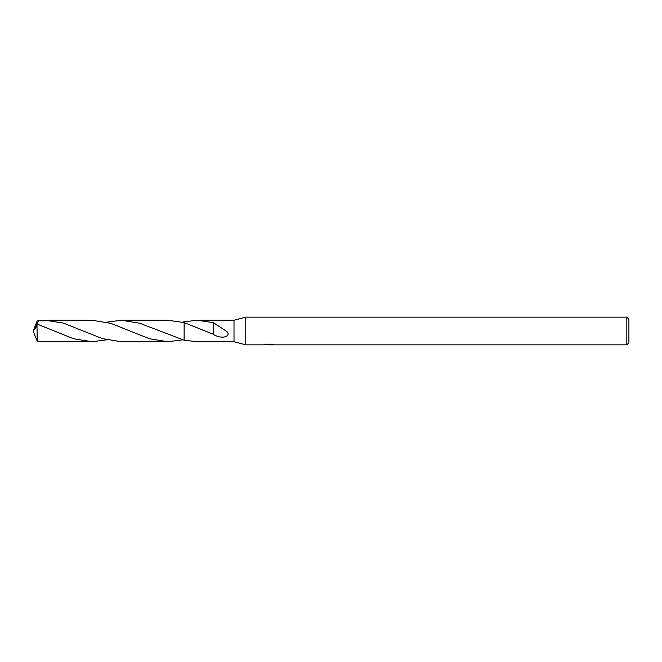 <?xml version="1.0" encoding="UTF-8"?>
<svg xmlns="http://www.w3.org/2000/svg" width="662" height="662" viewBox="0 0 662 662"><rect width="100%" height="100%" fill="white"/><g stroke="black" fill="none" stroke-linecap="round" stroke-linejoin="round"><path stroke-width="0.99" d="M264.262 344.132L264.163 344.852L245.784 344.852L234.009 341.741L234.009 320.259L245.784 317.148L626.823 317.148L628.9 319.225L628.9 342.775L626.823 344.852L270.344 344.852L270.295 344.232M245.784 344.852L245.784 317.148M270.295 344.637L267.266 344.72M268.88 344.852L268.226 344.852M626.823 344.852L626.823 317.148M264.262 344.828L269.434 344.596L265.007 344.596M264.552 344.737L267.249 344.091M266.447 344.232L271.917 344.232M271.106 344.091L273.811 344.737M274.068 344.703C269.459 344.737 269.459 344.77 274.076 344.811M234.009 341.741L197.177 341.741L184.135 340.21L184.127 322.584L184.127 321.79L197.177 320.259L234.009 320.259M197.177 320.259L213.569 322.651L213.553 334.36L184.135 322.584L167.949 320.259L121.278 320.259L139.608 323.197L184.127 340.218L184.127 322.584L184.135 340.21M213.553 322.766L225.709 330.752C232.288 334.591 224.41 340.624 213.553 334.575L213.553 334.36M213.569 322.775L213.569 328.791M106.665 339.829L92.051 341.741L73.598 338.762L37.006 324.024L33.1 331L37.006 326.027L37.006 324.024M37.006 326.027L37.221 341.071L45.388 341.741L92.051 341.741M34.159 328.402L37.221 320.929L45.388 320.259L63.329 323.081L102.337 338.596L121.278 341.741L167.949 341.741L149.488 338.762L110.827 323.354L92.051 320.259L45.388 320.259M182.563 339.838L167.949 341.741M37.477 324.181L38.346 320.714M182.563 322.162L184.127 321.782M106.665 322.171L121.278 320.259M34.159 333.598L37.221 341.071M33.721 332.622L33.1 331"/></g></svg>
